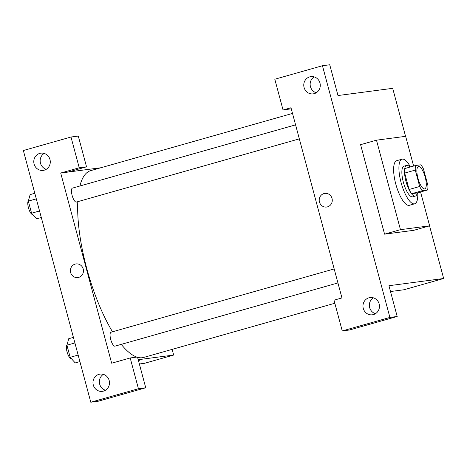 <?xml version="1.0" encoding="UTF-8"?>
<svg xmlns="http://www.w3.org/2000/svg" width="467" height="467" viewBox="0 0 467 467"><rect width="100%" height="100%" fill="white"/><g stroke="black" fill="none" stroke-linecap="round" stroke-linejoin="round"><path stroke-width="0.7" d="M424.579 188.931A11.593 3.643 -105.8 0 1 418.006 178.482A11.593 3.643 -105.8 0 1 418.42 166.591A11.593 3.643 -105.8 0 1 425.087 176.748A11.593 3.643 -105.8 0 1 424.748 188.896A11.593 3.643 -105.8 0 1 424.579 188.931M427.883 185.411L423.487 168.996A15.569 4.892 -105.8 0 0 420.884 164.804L415.537 165.511A15.569 4.892 -105.8 0 0 415.28 170.081L419.681 186.491A15.569 4.892 -105.8 0 0 422.279 190.682L427.632 189.976A15.569 4.892 -105.8 0 0 427.883 185.411M415.28 170.081L404.696 173.082L409.092 189.491L419.681 186.491M422.279 190.682L411.696 193.682L417.043 192.976L427.632 189.976M411.696 193.682A15.569 4.892 -105.8 0 1 409.092 189.491M404.696 173.082A15.569 4.892 -105.8 0 1 404.947 168.511L415.537 165.511M409.938 167.098A15.942 5.009 74.2 0 0 406.646 165.411A15.942 5.009 74.2 0 0 405.981 181.406A15.942 5.009 74.2 0 0 415.344 196.082A15.942 5.009 74.2 0 0 417.259 192.918M415.344 196.082L412.694 196.829A15.942 5.009 -105.8 0 1 412.472 196.876A15.942 5.009 -105.8 0 1 403.336 182.159A15.942 5.009 -105.8 0 1 404.002 166.159L406.646 165.411M417.726 192.783A23.187 7.285 -105.8 0 1 414.673 203.805A23.187 7.285 -105.8 0 1 414.346 203.869A23.187 7.285 -105.8 0 1 401.194 182.971A23.187 7.285 -105.8 0 1 402.023 159.189A23.187 7.285 -105.8 0 1 410.405 166.964M414.673 203.805L409.378 205.305A23.187 7.285 -105.8 0 1 409.051 205.369A23.187 7.285 -105.8 0 1 395.899 184.471A23.187 7.285 -105.8 0 1 396.734 160.689L402.023 159.189M420.563 191.978L429.634 225.824L400.458 229.665L376.478 140.17L405.654 136.329L413.616 166.054M376.478 140.17L360.594 144.671L384.574 234.165L413.75 230.324L429.634 225.824M405.56 136.341L392.694 88.327L337.991 95.537L329.749 64.773L322.452 65.73L389.898 317.432L397.189 316.474L388.947 285.711L443.65 278.501L429.541 225.847M291.268 108.782L283.055 110.002L274.806 79.238L322.452 65.73M314.163 76.886A8.692 8.243 -97.5 0 0 310.222 85.479A8.692 8.243 -97.5 0 0 316.252 92.758M309.767 76.851A8.692 8.243 -97.5 0 0 303.941 86.909A8.692 8.243 -97.5 0 0 313.153 93.861A8.692 8.243 -97.5 0 0 320.193 84.165A8.692 8.243 -97.5 0 0 310.882 76.623A8.692 8.243 -97.5 0 0 309.767 76.851M397.189 316.474L349.544 329.982L342.253 330.94L334.01 300.176L341.949 297.928L290.994 107.749L283.055 110.002M373.361 297.823A8.692 8.243 -97.5 0 0 369.426 306.416A8.692 8.243 -97.5 0 0 375.456 313.696M373.466 314.571A8.692 8.243 -97.5 0 0 379.292 304.513A8.692 8.243 -97.5 0 0 370.08 297.561A8.692 8.243 -97.5 0 0 363.04 307.257A8.692 8.243 -97.5 0 0 372.351 314.799A8.692 8.243 -97.5 0 0 373.466 314.571M342.253 330.94L389.898 317.432M384.574 234.165L400.458 229.665M390.505 291.531L403.943 289.762L443.65 278.501M327.513 206.852A6.882 6.526 82.5 0 1 326.631 207.039A6.882 6.526 82.5 0 1 319.265 201.067A6.882 6.526 82.5 0 1 324.839 193.391A6.882 6.526 82.5 0 1 332.13 198.889A6.882 6.526 82.5 0 1 327.513 206.852M324.839 193.391A6.882 6.526 -97.5 0 0 319.265 201.067A6.882 6.526 -97.5 0 0 326.637 207.039M112.512 331.786A97.089 30.513 -105.8 0 1 86.646 268.064A97.089 30.513 -105.8 0 1 77.785 201.662M79.886 186.006A97.089 30.513 -105.8 0 1 90.703 170.636L292.511 113.423M334.833 303.252L143.667 357.448A97.089 30.513 -105.8 0 1 142.289 357.728A97.089 30.513 -105.8 0 1 137.572 357.319M136.831 357.086A97.089 30.513 -105.8 0 1 121.251 344.372M299.329 138.857L76.372 202.065A7.244 2.277 -105.8 0 1 76.273 202.083A7.244 2.277 -105.8 0 1 72.116 195.393A7.244 2.277 -105.8 0 1 72.42 188.119L295.576 124.858M337.933 282.938L114.981 346.146A7.244 2.277 -105.8 0 1 114.876 346.17A7.244 2.277 -105.8 0 1 110.726 339.48A7.244 2.277 -105.8 0 1 111.029 332.206L334.185 268.939M111.666 363.209L60.71 173.035L79.238 167.781L70.996 137.018L23.35 150.526L90.791 402.227L138.436 388.725L130.194 357.961L111.666 363.209M138.214 359.713L173.666 355.048L172.142 349.374M100.919 167.741L60.71 173.035M78.701 277.392A6.882 6.526 82.5 0 1 77.82 277.573A6.882 6.526 82.5 0 1 70.453 271.601A6.882 6.526 82.5 0 1 76.028 263.925A6.882 6.526 82.5 0 1 83.319 269.43A6.882 6.526 82.5 0 1 78.701 277.392M44.277 170.169A8.692 8.243 82.5 0 1 43.162 170.402A8.692 8.243 82.5 0 1 33.858 162.86A8.692 8.243 82.5 0 1 40.892 153.164A8.692 8.243 82.5 0 1 50.109 160.111A8.692 8.243 82.5 0 1 44.277 170.169M103.476 391.113A8.692 8.243 82.5 0 1 102.366 391.34A8.692 8.243 82.5 0 1 93.056 383.798A8.692 8.243 82.5 0 1 100.096 374.102A8.692 8.243 82.5 0 1 109.307 381.054A8.692 8.243 82.5 0 1 103.476 391.113M76.028 263.925A6.882 6.526 -97.5 0 0 70.453 271.601A6.882 6.526 -97.5 0 0 77.826 277.573M44.178 153.427A8.692 8.243 -97.5 0 0 40.238 162.02A8.692 8.243 -97.5 0 0 46.268 169.299M103.376 374.365A8.692 8.243 -97.5 0 0 99.436 382.958A8.692 8.243 -97.5 0 0 105.466 390.237M130.194 357.961L137.491 356.998L145.733 387.762L98.088 401.27L90.791 402.227M145.733 387.762L138.436 388.725M68.001 172.078L86.529 166.824L78.287 136.06L70.996 137.018M86.529 166.824L79.238 167.781M139.359 363.986L144.548 363.303L173.666 355.048M138.355 360.22A6.882 0.298 -15 0 1 140.047 359.975A6.882 0.298 -15 0 1 138.454 360.606A6.882 0.298 165 0 0 140.047 359.975M73.412 337.372L68.731 338.698L66.933 345.206L70.178 357.313L75.222 362.917L79.904 361.592M66.933 345.206L74.907 342.941M70.178 357.313L78.152 355.054M71.282 358.539A7.244 2.277 -105.8 0 1 71.206 358.551A7.244 2.277 -105.8 0 1 67.236 352.521A7.244 2.277 -105.8 0 1 67.061 344.751M34.809 193.285L30.122 194.611L28.329 201.119L31.575 213.226L36.613 218.83L41.294 217.505M28.329 201.119L36.298 198.86M31.575 213.226L39.543 210.967M32.672 214.452A7.244 2.277 -105.8 0 1 32.597 214.464A7.244 2.277 -105.8 0 1 28.633 208.434A7.244 2.277 -105.8 0 1 28.452 200.664"/></g></svg>
